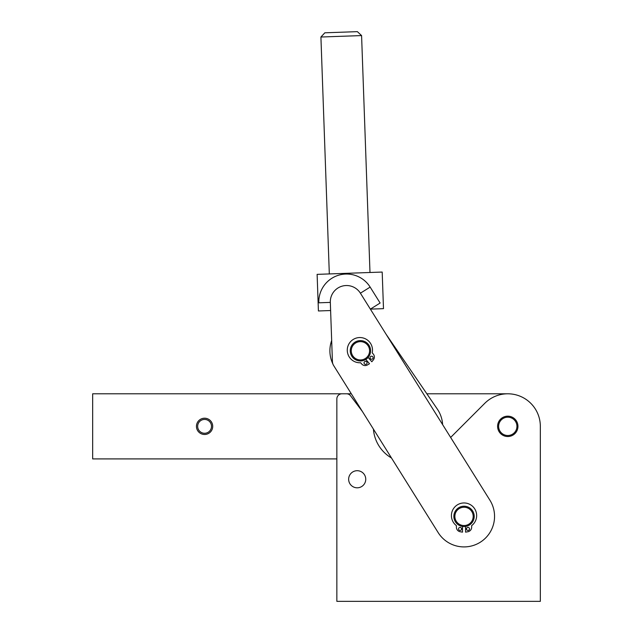 <?xml version="1.0" encoding="UTF-8"?>
<svg xmlns="http://www.w3.org/2000/svg" width="633" height="633" viewBox="0 0 633 633"><rect width="100%" height="100%" fill="white"/><g stroke="black" fill="none" stroke-linecap="round" stroke-linejoin="round"><path stroke-width="0.95" d="M204.578 419.434A6.916 6.916 0 0 1 210.575 429.807A6.916 6.916 0 0 1 198.588 429.807A6.916 6.916 0 0 1 204.578 419.434A6.916 6.916 0 0 0 198.588 429.807A6.916 6.916 0 0 0 210.575 429.807A6.916 6.916 0 0 0 204.578 419.434M204.578 418.207A8.142 8.142 0 0 0 197.536 430.416A8.142 8.142 0 0 0 211.628 430.416A8.142 8.142 0 0 0 204.578 418.207A8.142 8.142 0 0 1 211.628 430.416A8.142 8.142 0 0 1 197.536 430.416A8.142 8.142 0 0 1 204.578 418.207M373.264 354.045A4.581 4.581 0 0 1 373.328 359.932L371.824 361.752L373.328 359.932A4.581 4.581 0 0 0 373.264 354.045L372.22 352.834L373.264 354.045M369.506 363.738L365.803 359.417L369.506 363.738L367.48 364.94A4.581 4.581 0 0 1 361.672 363.975L360.628 362.756A12.613 12.613 0 0 1 347.28 349.764A12.613 12.613 0 0 1 361.435 337.642A12.613 12.613 0 0 1 372.22 352.834A12.613 12.613 0 0 0 361.435 337.642A12.613 12.613 0 0 0 347.28 349.764A12.613 12.613 0 0 0 360.628 362.756L361.672 363.975A4.581 4.581 0 0 0 367.48 364.94L369.506 363.738L367.48 364.94M370.432 358.713A1.527 1.527 0 0 0 372.584 358.879A1.527 1.527 0 0 0 372.75 356.727A1.527 1.527 0 0 0 370.598 356.561A1.527 1.527 0 0 0 370.432 358.713M364.402 363.872A1.527 1.527 0 0 0 366.554 364.038A1.527 1.527 0 0 0 366.721 361.886A1.527 1.527 0 0 0 364.568 361.72A1.527 1.527 0 0 0 364.402 363.872M371.824 361.752L368.121 357.431L371.824 361.752L373.328 359.932M372.75 356.727A1.527 1.527 0 0 1 371.864 359.22A1.527 1.527 0 0 1 370.147 357.21A1.527 1.527 0 0 1 372.75 356.727M366.721 361.886A1.527 1.527 0 0 1 365.842 364.379A1.527 1.527 0 0 1 364.117 362.377A1.527 1.527 0 0 1 366.721 361.886M462.501 532.147L462.501 526.45L462.501 532.147L460.183 531.736A4.581 4.581 0 0 1 456.401 527.226L456.401 525.627A12.613 12.613 0 0 1 454.716 507.073A12.613 12.613 0 0 1 473.349 507.073A12.613 12.613 0 0 1 471.664 525.627L471.664 527.226A4.581 4.581 0 0 1 467.874 531.736L465.556 532.147L467.874 531.736A4.581 4.581 0 0 0 471.664 527.226L471.664 525.627A12.613 12.613 0 0 0 473.349 507.073A12.613 12.613 0 0 0 454.716 507.073A12.613 12.613 0 0 0 456.401 525.627L456.401 527.226A4.581 4.581 0 0 0 460.183 531.736L462.501 532.147L460.183 531.736M466.474 528.927A1.527 1.527 0 0 0 468.001 530.454A1.527 1.527 0 0 0 469.528 528.927A1.527 1.527 0 0 0 468.001 527.4A1.527 1.527 0 0 0 466.474 528.927M458.537 528.927A1.527 1.527 0 0 0 460.064 530.454A1.527 1.527 0 0 0 461.592 528.927A1.527 1.527 0 0 0 460.064 527.4A1.527 1.527 0 0 0 458.537 528.927M465.556 532.147L465.556 526.45L465.556 532.147L467.874 531.736M469.528 528.927A1.527 1.527 0 0 1 467.233 530.248A1.527 1.527 0 0 1 467.233 527.606A1.527 1.527 0 0 1 469.528 528.927M461.592 528.927A1.527 1.527 0 0 1 459.297 530.248A1.527 1.527 0 0 1 459.297 527.606A1.527 1.527 0 0 1 461.592 528.927M464.029 507.239A9.155 9.155 0 0 1 471.957 520.975A9.155 9.155 0 0 1 456.1 520.975A9.155 9.155 0 0 1 464.029 507.239A9.155 9.155 0 0 0 456.1 520.975A9.155 9.155 0 0 0 471.957 520.975A9.155 9.155 0 0 0 464.029 507.239M464.029 506.218A10.175 10.175 0 0 0 455.222 521.481A10.175 10.175 0 0 0 472.843 521.481A10.175 10.175 0 0 0 464.029 506.218A10.175 10.175 0 0 1 472.843 521.481A10.175 10.175 0 0 1 455.222 521.481A10.175 10.175 0 0 1 464.029 506.218M368.548 355.01A9.155 9.155 0 0 1 352.7 355.706A9.155 9.155 0 0 1 360.019 341.638A9.155 9.155 0 0 1 368.548 355.01A9.155 9.155 0 0 0 360.019 341.638A9.155 9.155 0 0 0 352.7 355.706A9.155 9.155 0 0 0 368.548 355.01M369.45 355.477A10.175 10.175 0 0 0 359.971 340.617A10.175 10.175 0 0 0 351.845 356.252A10.175 10.175 0 0 0 369.45 355.477A10.175 10.175 0 0 1 351.845 356.252A10.175 10.175 0 0 1 359.971 340.617A10.175 10.175 0 0 1 369.45 355.477M498.622 426.349A9.155 9.155 0 0 1 508.196 417.202A9.155 9.155 0 0 1 516.9 427.172A9.155 9.155 0 0 1 507.365 435.496A9.155 9.155 0 0 1 498.622 426.349A9.155 9.155 0 0 0 512.358 434.278A9.155 9.155 0 0 0 512.358 418.421A9.155 9.155 0 0 0 498.622 426.349M517.905 425.376L517.905 425.376A10.175 10.175 0 0 1 517.913 427.267L517.913 427.267M516.639 421.341L516.639 421.341A10.175 10.175 0 0 1 517.414 423.066M515.246 419.434A10.175 10.175 0 0 0 513.838 418.176L513.838 418.176A10.175 10.175 0 0 0 513.735 418.104M509.984 416.419L509.984 416.419A10.175 10.175 0 0 1 511.788 416.997M507.872 416.174L507.872 416.174A10.175 10.175 0 0 1 509.755 416.372M505.751 416.379L505.751 416.379A10.175 10.175 0 0 1 507.634 416.174M501.684 418.207A10.175 10.175 0 0 0 500.284 419.473L500.284 419.473A10.175 10.175 0 0 0 499.018 421.182L499.018 421.182M498.899 421.388A10.175 10.175 0 0 0 498.131 423.121L498.131 423.121A10.175 10.175 0 0 0 497.673 425.194L497.673 425.194A10.175 10.175 0 0 0 507.318 436.517A10.175 10.175 0 0 0 517.952 426.349A10.175 10.175 0 0 0 508.236 416.182A10.175 10.175 0 0 0 497.649 425.431M507.69 436.525L507.69 436.525A10.175 10.175 0 0 1 505.807 436.327M509.802 436.319L509.802 436.319A10.175 10.175 0 0 1 507.927 436.525M511.836 435.678L511.836 435.678A10.175 10.175 0 0 1 510.04 436.272M516.544 431.516L516.544 431.516A10.175 10.175 0 0 1 515.436 433.051M516.663 431.31A10.175 10.175 0 0 0 517.43 429.578L517.43 429.578A10.175 10.175 0 0 0 517.889 427.504L517.889 427.504M332.42 361.522L331.676 340.514A30.526 30.526 0 0 0 332.879 363.943A30.526 30.526 0 0 1 331.676 340.514L330.323 302.4L318.826 302.811L330.323 302.4A16.276 16.276 0 0 1 360.399 293.19L370.368 309.126L380.124 303.025L370.155 287.089L360.399 293.19L370.155 287.089A27.789 27.789 0 0 0 318.826 302.811A27.789 27.789 0 0 1 370.155 287.089L380.124 303.025L370.368 309.126L383.487 308.659L382.19 272.055L317.117 274.366L318.415 310.969L330.616 310.534L330.323 302.4L330.616 310.534L318.415 310.969L317.117 274.366L382.19 272.055L383.487 308.659L370.368 309.126L360.399 293.19L489.91 500.205L450.641 437.443L484.759 403.324A32.56 32.56 0 0 1 540.337 426.349L540.337 601.35L540.337 426.349A32.56 32.56 0 0 0 484.759 403.324L450.641 437.443L489.91 500.205A30.526 30.526 0 0 1 480.218 542.267A30.526 30.526 0 0 1 438.155 532.582L333.654 365.55A8.142 8.142 0 0 1 332.42 361.522A8.142 8.142 0 0 0 333.654 365.55L438.155 532.582A30.526 30.526 0 0 0 480.218 542.267A30.526 30.526 0 0 0 489.91 500.205L360.399 293.19A16.276 16.276 0 0 0 330.323 302.4L332.42 361.522M442.617 424.608A30.526 30.526 0 0 0 437.332 409.108L385.964 334.058L437.332 409.108A30.526 30.526 0 0 1 442.617 424.608M351.323 393.789L92.663 393.789L92.663 458.909L336.851 458.909L336.851 398.877L336.851 601.35L540.337 601.35L336.851 601.35L336.851 398.877A5.088 5.088 0 0 1 341.939 393.789L351.323 393.789M507.777 393.789L426.848 393.789L507.777 393.789M336.851 458.909L92.663 458.909L92.663 393.789L341.939 393.789A5.088 5.088 0 0 0 336.851 398.877L336.851 458.909M334.548 366.974L333.654 365.55M540.337 458.909L540.337 426.349M329.318 273.931L320.915 37.015L361.585 35.575L320.915 37.015L324.84 32.805L357.376 31.65L361.585 35.575L369.989 272.491M333.274 32.505L348.949 31.951L333.274 32.505M391.487 457.991L438.155 532.582L391.487 457.991A36.627 36.627 0 0 1 373.415 429.095A36.627 36.627 0 0 0 391.487 457.991M362.4 411.497L350.587 395.815A5.088 5.088 0 0 0 346.52 393.789A5.088 5.088 0 0 1 350.587 395.815L362.4 411.497L350.587 395.815M365.747 479.26A8.546 8.546 0 0 1 352.921 486.658A8.546 8.546 0 0 1 352.921 471.854A8.546 8.546 0 0 1 365.747 479.26A8.546 8.546 0 0 0 352.921 471.854A8.546 8.546 0 0 0 352.921 486.658A8.546 8.546 0 0 0 365.747 479.26M517.952 426.349A10.175 10.175 0 0 1 502.689 435.164A10.175 10.175 0 0 1 502.689 417.535A10.175 10.175 0 0 1 517.952 426.349M450.641 437.443L484.759 403.324"/></g></svg>
